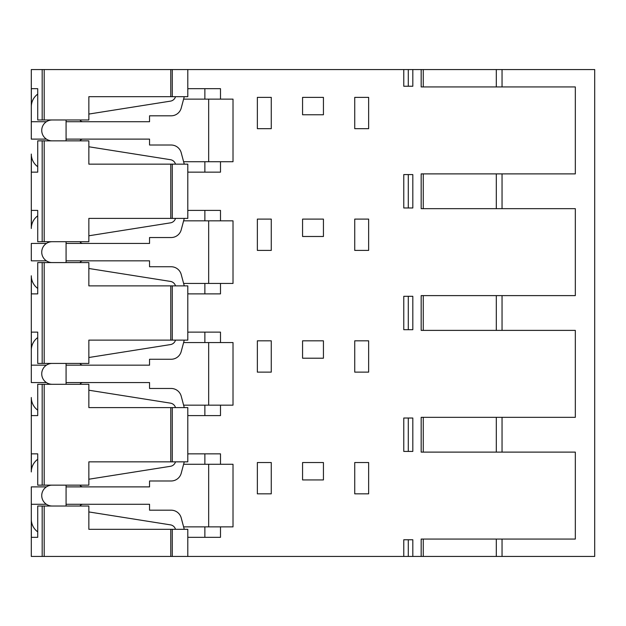 <?xml version="1.0" encoding="UTF-8"?>
<svg xmlns="http://www.w3.org/2000/svg" width="626" height="626" viewBox="0 0 626 626"><rect width="100%" height="100%" fill="white"/><g stroke="black" fill="none" stroke-linecap="round" stroke-linejoin="round"><path stroke-width="0.94" d="M31.355 415.594L37.724 415.594L31.355 415.594L31.355 398.856M31.355 348.87L31.355 332.124L37.724 332.124L37.724 363.424L88.853 363.424L88.853 340.129L187.8 340.129L187.8 285.871L88.853 285.871L88.853 262.576L37.724 262.576L37.724 293.876L31.355 293.876L31.355 277.13M423.262 295.613L423.262 330.387L421.173 330.387L421.173 295.613L575.325 295.613L575.325 208.669L496.308 208.669L496.308 173.887L421.173 173.887L421.173 208.669L496.308 208.669M496.308 173.887L575.325 173.887L575.325 86.944L496.308 86.944L496.308 69.556L502.044 69.556L502.044 86.944M31.355 105.426L31.355 88.681L37.724 88.681L37.724 119.981L88.853 119.981L88.853 96.686L187.8 96.686L187.8 69.556L403.77 69.556L403.77 86.247L412.816 86.247L412.816 69.556L496.308 69.556M52.169 485.15A10.431 10.431 0 0 0 46.402 504.274L31.3 504.274L31.3 556.444L170.781 556.444L170.781 529.314L187.8 529.314L187.8 556.444L403.77 556.444L403.77 539.753L408.293 539.753L408.293 556.444L412.816 556.444L412.816 539.753L408.293 539.753M412.816 556.444L594.7 556.444L594.7 69.556L502.044 69.556M421.173 556.444L421.173 539.056L575.325 539.056L575.325 452.113L496.308 452.113L496.308 417.331L421.173 417.331L421.173 452.113L496.308 452.113M496.308 417.331L575.325 417.331L575.325 330.387L496.308 330.387L496.308 295.613M408.293 451.416L403.77 451.416L403.77 418.027L412.816 418.027L412.816 451.416L408.293 451.416L408.293 418.027M408.293 296.309L412.816 296.309L412.816 329.691L408.293 329.691L408.293 296.309L403.77 296.309L403.77 329.691L408.293 329.691M302.569 340.826L323.431 340.826L302.569 340.826L302.569 358.213L323.431 358.213L302.569 358.213M323.431 340.826L323.431 358.213M257.356 340.826L257.356 372.126L271.269 372.126L271.269 340.826L257.356 340.826L271.269 340.826M368.644 340.826L354.731 340.826L368.644 340.826L368.644 372.126L354.731 372.126L368.644 372.126M354.731 340.826L354.731 372.126M302.569 462.544L323.431 462.544L302.569 462.544L302.569 479.931L323.431 479.931L302.569 479.931M323.431 462.544L323.431 479.931M257.356 462.544L257.356 493.844L271.269 493.844L271.269 462.544L257.356 462.544L271.269 462.544M368.644 462.544L354.731 462.544L368.644 462.544L368.644 493.844L354.731 493.844L368.644 493.844M354.731 462.544L354.731 493.844M408.293 174.584L412.816 174.584L412.816 207.973L408.293 207.973L408.293 174.584L403.77 174.584L403.77 207.973L408.293 207.973M302.569 219.1L323.431 219.1L302.569 219.1L302.569 236.487L323.431 236.487L302.569 236.487M323.431 219.1L323.431 236.487M257.356 219.1L257.356 250.4L271.269 250.4L271.269 219.1L257.356 219.1L271.269 219.1M368.644 219.1L354.731 219.1L368.644 219.1L368.644 250.4L354.731 250.4L368.644 250.4M354.731 219.1L354.731 250.4M302.569 97.374L323.431 97.374L302.569 97.374L302.569 114.769L323.431 114.769L302.569 114.769M323.431 97.374L323.431 114.769M257.356 97.374L257.356 128.674L271.269 128.674L271.269 97.374L257.356 97.374L271.269 97.374M368.644 97.374L354.731 97.374L368.644 97.374L368.644 128.674L354.731 128.674L368.644 128.674M354.731 97.374L354.731 128.674M37.724 415.594L37.724 384.294L44.196 384.294L44.196 485.15L88.853 485.15L88.853 461.847L187.8 461.847L187.8 407.596L88.853 407.596L88.853 384.294L44.196 384.294M257.356 372.126L271.269 372.126M423.262 330.387L496.308 330.387M31.355 470.588L31.355 453.85L37.724 453.85L37.724 485.15L44.196 485.15M31.355 332.124L37.724 332.124M31.355 227.144L31.355 210.406L37.724 210.406L37.724 241.706L88.853 241.706L88.853 218.404L187.8 218.404L187.8 164.153L88.853 164.153L88.853 140.85L37.724 140.85L37.724 172.15L31.355 172.15L31.355 155.412M187.8 69.556L31.3 69.556L31.3 121.726L46.402 121.726A10.431 10.431 0 0 0 52.169 140.85M37.724 459.288A15.65 15.65 0 0 0 31.3 471.934L31.3 397.51A15.65 15.65 0 0 0 37.724 410.155M37.724 337.57A15.65 15.65 0 0 0 31.3 350.216L31.3 365.169L46.402 365.169A10.431 10.431 0 0 0 46.402 382.556L31.3 382.556L31.3 275.784A15.65 15.65 0 0 0 37.724 288.43M37.724 215.845A15.65 15.65 0 0 0 31.3 228.49L31.3 154.066A15.65 15.65 0 0 0 37.724 166.712M170.781 529.314L88.853 529.314L88.853 506.019L37.724 506.019L37.724 537.319L31.355 537.319L31.355 520.574M183.614 342.563L181.219 351.515A10.431 10.431 0 0 1 171.141 359.254L149.544 359.254L149.544 365.169L66.074 365.169L66.074 382.556L149.544 382.556L149.544 388.464L171.141 388.464A10.431 10.431 0 0 1 181.219 396.203L183.614 405.163L208.669 405.163L208.669 342.563L183.614 342.563L184.263 340.129M208.669 405.163L233.013 405.163L233.013 342.563L208.669 342.563M204.874 342.563L204.874 332.124L189.075 332.124A3.474 3.474 0 0 0 187.8 332.367M220.493 342.563L220.493 332.124L204.874 332.124M220.493 405.163L220.493 415.594L189.075 415.594A3.474 3.474 0 0 1 187.8 415.351M204.874 405.163L204.874 415.594M184.263 407.596L183.614 405.163M82.914 382.556A3.341 3.341 0 0 0 79.979 384.294M88.853 390.217L170.46 403.144A6.26 6.26 0 0 1 175.499 407.596M46.402 382.556A10.431 10.431 0 0 0 52.169 384.294M52.169 363.424A10.431 10.431 0 0 0 46.402 365.169M66.074 382.556L66.074 384.294M66.074 363.424L66.074 365.169M175.499 340.129A6.26 6.26 0 0 1 170.46 344.582L88.853 357.509M79.979 363.424A3.341 3.341 0 0 0 82.914 365.169M45.213 503.359A10.431 10.431 0 0 1 45.213 487.81M88.853 511.935L170.46 524.862A6.26 6.26 0 0 1 175.499 529.314M82.914 504.274A3.341 3.341 0 0 0 79.979 506.019M66.074 485.15L66.074 506.019M46.402 504.274A10.431 10.431 0 0 0 52.169 506.019M46.402 486.887L31.3 486.887L31.3 519.236A15.65 15.65 0 0 0 37.724 531.873M79.979 485.15A3.341 3.341 0 0 0 82.914 486.887M175.499 461.847A6.26 6.26 0 0 1 170.46 466.3L88.853 479.226M66.074 486.887L149.544 486.887L149.544 480.979L171.141 480.979A10.431 10.431 0 0 0 181.219 473.24L184.263 461.847M187.8 454.093A3.474 3.474 0 0 1 189.075 453.85L204.874 453.85L204.874 464.281M66.074 504.274L149.544 504.274L149.544 510.19L171.141 510.19A10.431 10.431 0 0 1 181.219 517.929L183.614 526.881L233.013 526.881L233.013 464.281L208.669 464.281L208.669 526.881M204.874 526.881L204.874 537.319L189.075 537.319A3.474 3.474 0 0 1 187.8 537.077M184.263 529.314L183.614 526.881M204.874 537.319L220.493 537.319L220.493 526.881M220.493 464.281L220.493 453.85L204.874 453.85M183.614 464.281L208.669 464.281M257.356 493.844L271.269 493.844M31.355 537.319L37.724 537.319M31.355 453.85L37.724 453.85M403.77 556.444L408.293 556.444M170.781 556.444L187.8 556.444M31.355 172.15L37.724 172.15M31.355 88.681L37.724 88.681M257.356 128.674L271.269 128.674M421.173 69.556L421.173 86.944L496.308 86.944M408.293 86.247L408.293 69.556L403.77 69.556M412.816 69.556L408.293 69.556M183.614 99.119L181.219 108.071A10.431 10.431 0 0 1 171.141 115.81L149.544 115.81L149.544 121.726L66.074 121.726L66.074 139.113L149.544 139.113L149.544 145.021L171.141 145.021A10.431 10.431 0 0 1 181.219 152.76L183.614 161.719L208.669 161.719L208.669 99.119L183.614 99.119L184.263 96.686M208.669 161.719L233.013 161.719L233.013 99.119L208.669 99.119M204.874 99.119L204.874 88.681L189.075 88.681A3.474 3.474 0 0 0 187.8 88.923M220.493 99.119L220.493 88.681L204.874 88.681M220.493 161.719L220.493 172.15L189.075 172.15A3.474 3.474 0 0 1 187.8 171.907M204.874 161.719L204.874 172.15M184.263 164.153L183.614 161.719M82.914 139.113A3.341 3.341 0 0 0 79.979 140.85M88.853 146.774L170.46 159.7A6.26 6.26 0 0 1 175.499 164.153M46.402 139.113L31.3 139.113L31.3 106.764A15.65 15.65 0 0 1 37.724 94.127M52.169 119.981A10.431 10.431 0 0 0 46.402 121.726M66.074 139.113L66.074 140.85M66.074 119.981L66.074 121.726M175.499 96.686A6.26 6.26 0 0 1 170.46 101.138L88.853 114.065M79.979 119.981A3.341 3.341 0 0 0 82.914 121.726M88.853 268.491L170.46 281.418A6.26 6.26 0 0 1 175.499 285.871M82.914 260.831A3.341 3.341 0 0 0 79.979 262.576M66.074 241.706L66.074 262.576M52.169 241.706A10.431 10.431 0 0 0 46.402 260.831A10.431 10.431 0 0 0 52.169 262.576M79.979 241.706A3.341 3.341 0 0 0 82.914 243.444M175.499 218.404A6.26 6.26 0 0 1 170.46 222.856L88.853 235.783M66.074 243.444L149.544 243.444L149.544 237.536L171.141 237.536A10.431 10.431 0 0 0 181.219 229.797L184.263 218.404M187.8 210.649A3.474 3.474 0 0 1 189.075 210.406L204.874 210.406L204.874 220.837M46.402 260.831L31.3 260.831L31.3 243.444L46.402 243.444M66.074 260.831L149.544 260.831L149.544 266.746L171.141 266.746A10.431 10.431 0 0 1 181.219 274.485L183.614 283.437L233.013 283.437L233.013 220.837L208.669 220.837L208.669 283.437M204.874 283.437L204.874 293.876L189.075 293.876A3.474 3.474 0 0 1 187.8 293.633M184.263 285.871L183.614 283.437M204.874 293.876L220.493 293.876L220.493 283.437M220.493 220.837L220.493 210.406L204.874 210.406M183.614 220.837L208.669 220.837M257.356 250.4L271.269 250.4M31.355 293.876L37.724 293.876M31.355 210.406L37.724 210.406M423.262 417.331L423.262 452.113M502.044 417.331L502.044 452.113M502.044 295.613L502.044 330.387M172.275 407.596L172.275 461.847M170.781 461.847L170.781 407.596M42.185 485.15L42.185 384.294M502.044 539.056L502.044 556.444M502.044 173.887L502.044 208.669M42.185 363.424L42.185 262.576M42.185 241.706L42.185 140.85M42.185 119.981L42.185 69.556M42.185 556.444L42.185 506.019M44.196 262.576L44.196 363.424M170.781 340.129L170.781 285.871M172.275 285.871L172.275 340.129M44.196 506.019L44.196 556.444M172.275 529.314L172.275 556.444M496.308 556.444L496.308 539.056M423.262 539.056L423.262 556.444M423.262 69.556L423.262 86.944M44.196 69.556L44.196 119.981M170.781 96.686L170.781 69.556M172.275 69.556L172.275 96.686M172.275 164.153L172.275 218.404M170.781 218.404L170.781 164.153M44.196 140.85L44.196 241.706M423.262 173.887L423.262 208.669"/></g></svg>
